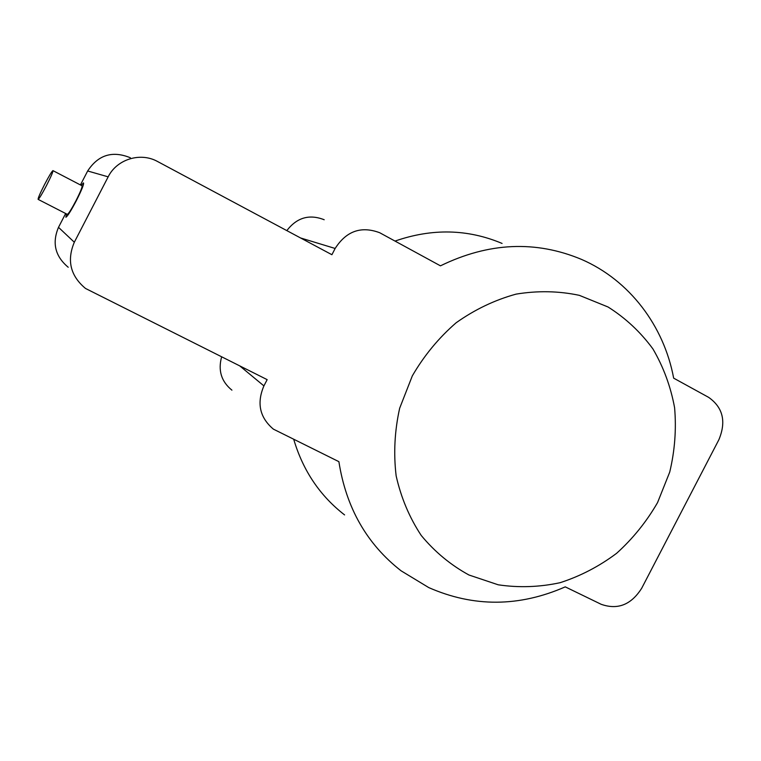 <?xml version="1.0" encoding="UTF-8"?>
<svg xmlns="http://www.w3.org/2000/svg" width="761" height="761" viewBox="0 0 761 761"><rect width="100%" height="100%" fill="white"/><g stroke="black" fill="none" stroke-linecap="round" stroke-linejoin="round"><path stroke-width="1.14" d="M81.218 185.351L83.491 182.906C84.091 184.105 81.665 190.117 76.195 200.942C70.878 210.997 67.444 216.428 65.884 217.237L66.445 213.917M53.004 170.654L82.017 185.77C82.521 186.768 80.495 191.782 75.938 200.79C71.515 209.161 68.652 213.689 67.349 214.374L67.253 214.326M44.595 184.447C48.999 176.057 51.777 171.453 52.928 170.616C53.232 171.52 51.082 176.504 46.478 185.56C42.045 193.998 39.268 198.602 38.145 199.392C37.869 198.421 40.019 193.437 44.595 184.447M608.077 307.006L579.321 295.335C558.688 290.968 537.608 290.569 516.082 294.127C494.793 299.977 474.816 309.527 456.134 322.769C438.697 337.903 424.096 355.596 412.329 375.858L399.668 408.219C394.626 430.907 393.456 453.461 396.148 475.872C401.047 497.665 409.399 517.528 421.233 535.459C434.788 551.849 450.693 565.023 468.957 575.002L498.208 584.8C518.783 587.863 539.406 587.159 560.096 582.698C580.367 576.153 599.211 566.355 616.648 553.285C632.876 538.617 646.517 521.713 657.561 502.583L669.728 472.086C674.826 450.702 676.453 429.261 674.598 407.744C670.726 386.645 663.497 367.03 652.919 348.919C640.572 332.081 625.628 318.108 608.077 307.006M263.915 385.894L267.159 379.644L85.498 288.448C70.392 275.824 66.664 260.424 74.321 242.236L108.167 176.847C116.842 159.201 140.452 151.953 157.517 161.484L331.91 254.716L335.144 248.466C346.331 231.021 361.19 225.779 379.71 232.733L440.457 265.836C488.61 242.369 535.639 240.229 581.547 259.415C629.49 280.229 663.963 325.841 673.656 378.15L708.653 397.366C722.988 407.487 726.403 421.604 718.879 439.715L641.704 588.234C631.211 604.795 617.694 610.141 601.152 604.291L565.252 586.864C519.116 607.069 473.627 607.307 428.757 587.587L401.114 570.826C366.831 544.086 346.093 507.701 338.892 461.67L273.38 429.137C259.71 417.561 256.552 403.149 263.915 385.894L239.943 366.06M221.622 356.909C217.912 370.483 221.346 381.565 231.915 390.155M344.581 514.912C320.039 495.887 303.116 470.802 293.813 439.639M395.054 241.066C432.086 228.195 467.758 228.985 502.07 243.434M324.196 219.739C309.337 213.917 296.885 217.541 286.821 230.612M130.35 157.755C112.447 150.45 98.217 154.864 87.667 170.978L80.438 184.942M65.655 213.508L58.502 227.33C51.9 243.006 55.134 256.314 68.224 267.263M335.144 248.466L300.557 237.955M108.167 176.847L87.667 170.978M74.321 242.236L58.502 227.33M38.145 199.392L67.349 214.374"/></g></svg>

